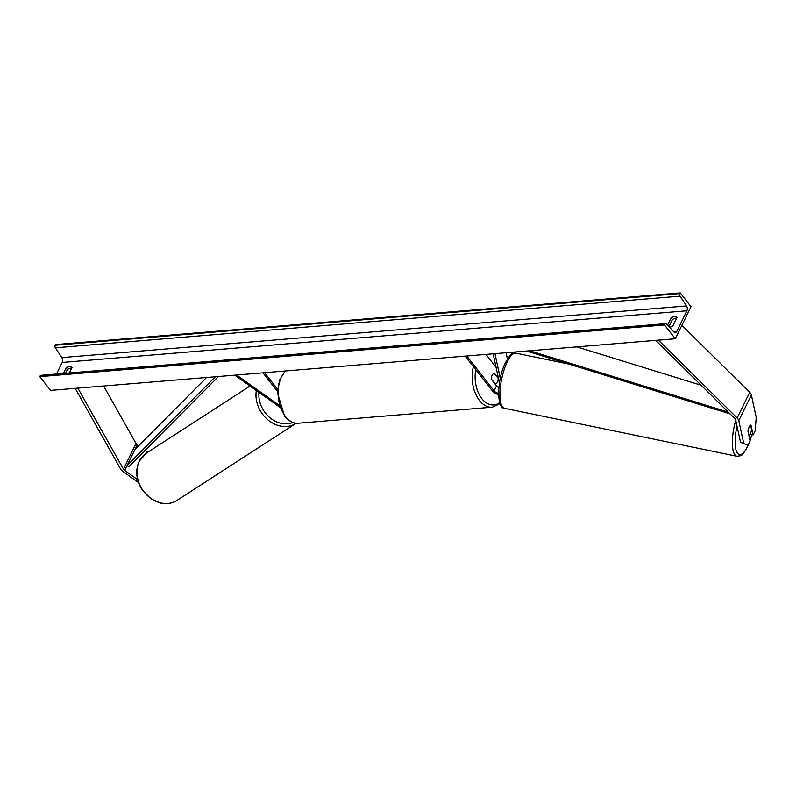 <?xml version="1.0" encoding="UTF-8"?>
<svg xmlns="http://www.w3.org/2000/svg" width="796" height="796" viewBox="0 0 796 796"><rect width="100%" height="100%" fill="white"/><g stroke="black" fill="none" stroke-linecap="round" stroke-linejoin="round"><path stroke-width="1.19" d="M137.589 479.61L124.693 470.426A3.383 1.821 26.1 0 1 123.718 469.521A3.383 1.821 26.1 0 1 123.46 469.133L77.849 388.14M147.748 452.237L145.091 450.347M138.673 445.78L137.26 444.775A3.383 1.821 26.1 0 1 136.285 443.86A3.383 1.821 26.1 0 1 136.026 443.471L103.659 386M138.474 482.535L123.032 471.55A6.776 3.642 26.1 0 1 121.082 469.73A6.776 3.642 26.1 0 1 120.564 468.963L75.182 388.358M748.051 445.302L740.519 442.297L748.051 445.302L750.121 441.074L747.961 431.134A5.293 1.741 -76.7 0 1 749.215 426.945A5.293 1.741 -76.7 0 1 750.946 425.034L753.106 434.984L755.175 430.755L756.2 417.373L751.354 394.995A6.776 3.642 -153.9 0 0 750.389 393.095A6.776 3.642 -153.9 0 0 749.713 392.338L681.883 325.305M740.519 442.297L735.673 419.92A3.383 1.821 -153.9 0 0 735.196 418.965A3.383 1.821 -153.9 0 0 734.857 418.587L655.695 340.37M750.071 434.268L753.106 434.984M743.633 443.024L738.788 420.646A6.776 3.642 -153.9 0 0 737.822 418.746A6.776 3.642 -153.9 0 0 737.146 417.99L658.372 340.151M676.003 319.495L674.839 318.35M500.296 378.379L494.943 353.653M507.42 358.976L506.077 352.737M498.077 380.16A6.348 3.413 -153.9 0 0 499.042 381.115M499.46 383.025L493.132 353.802M498.883 387.682A4.239 2.279 26.1 0 1 496.545 385.891L491.56 379.523A5.293 3.313 -94.7 0 1 494.366 373.433A5.293 3.313 -94.7 0 1 494.545 373.433L498.465 378.428M466.784 355.981L494.107 390.856A4.239 2.279 -153.9 0 0 498.614 393.314M465.143 356.12L492.465 390.995A6.348 3.413 -153.9 0 0 498.624 394.577M485.958 354.399L496.047 367.264M494.545 373.433L494.356 373.443A5.293 3.313 85.3 0 0 491.52 379.214L495.261 383.99A5.293 3.313 85.3 0 0 498.087 378.209L494.346 373.443M279.714 407.144L234.77 375.165M279.107 405.273L236.581 375.015M262.929 372.836L277.396 391.304M264.57 372.697L277.535 389.244M283.754 371.115L284.361 371.891M680.232 292.918L691.008 306.679L675.297 338.748L50.576 390.388L39.8 376.637L40.128 375.961A1.9 1.194 -94.7 0 1 40.944 375.304L665.665 323.654A1.9 1.194 -94.7 0 1 666.431 324.002L673.834 331.912A3.602 2.259 85.3 0 0 675.297 332.569A3.602 2.259 85.3 0 0 676.829 331.325L686.888 310.798A3.602 2.259 85.3 0 0 686.55 305.962L680.073 296.162A1.9 1.194 -94.7 0 1 679.893 293.595L680.232 292.918L55.511 344.569L55.183 345.245A1.9 1.194 -94.7 0 0 55.362 347.802L61.829 357.603A3.602 2.259 85.3 0 1 62.168 362.449L56.496 374.02M65.6 373.264L67.381 369.623A5.293 2.985 141.9 0 1 70.944 368.15A5.293 2.985 141.9 0 1 71.68 368.15M676.67 318.141A5.293 2.985 -38.1 0 0 675.933 318.131A5.293 2.985 -38.1 0 0 672.371 319.604L668.919 326.659M669.476 327.265A5.293 2.985 -38.1 0 0 672.909 325.803L676.998 317.465A5.293 2.985 -38.1 0 0 676.839 317.226A5.293 2.985 -38.1 0 0 674.64 316.48A5.293 2.985 -38.1 0 0 671.078 317.952L667.536 325.186M63.401 373.443L66.088 367.971A5.293 2.985 141.9 0 1 69.65 366.498A5.293 2.985 141.9 0 1 71.849 367.245A5.293 2.985 141.9 0 1 72.008 367.483L69.322 372.956M675.297 338.748L664.521 324.987L39.8 376.637M664.521 324.987L664.849 324.32A1.9 1.194 -94.7 0 1 665.665 323.654M66.088 367.971L67.381 369.623M671.078 317.952L672.371 319.604M748.877 435.322L748.976 435.352A5.293 1.652 101.7 0 0 750.499 433.432A5.293 1.652 101.7 0 0 751.583 429.532L750.628 425.134M748.976 435.352L748.011 430.855M206.532 377.503L134.902 449.581L127.042 465.62L215.328 376.777M127.042 465.62L128.823 466.715L218.462 376.518M701.117 385.244L576.881 346.887M728.29 412.099L529.728 350.777M730.091 413.88L526.594 351.036M137.26 444.775L124.693 470.426M136.026 443.471L123.46 469.133M751.354 394.995L738.788 420.646M749.713 392.338L737.146 417.99M496.545 385.891L494.107 390.856M285.684 370.956A28.159 17.651 85.3 0 0 285.436 416.487A28.159 17.651 85.3 0 0 298.202 423.223C294.042 423.97 289.495 421.631 284.55 416.189L277.366 392.547L279.505 380.18L285.257 370.996M298.202 423.223L492.197 407.184A28.159 17.651 -94.7 0 1 479.421 400.448A28.159 17.651 -94.7 0 1 473.401 366.657M475.779 369.692A26.039 16.318 85.3 0 0 481.859 398.706A26.039 16.318 85.3 0 0 499.669 402.487M177.001 500.385C172.085 503.46 166.583 504.346 160.503 503.042L151.101 498.933L142.345 490.167C136.086 480.286 135.051 470.615 139.25 461.163L146.404 453.103A28.159 23.184 57.1 0 0 139.469 460.924A28.159 23.184 57.1 0 0 146.136 494.286A28.159 23.184 57.1 0 0 177.001 500.385L296.022 423.363A28.159 23.184 -122.9 0 1 268.003 419.93A28.159 23.184 -122.9 0 1 256.342 390.518M258.949 392.368A26.039 21.442 57.1 0 0 269.167 417.064A26.039 21.442 57.1 0 0 292.838 422.497M676.829 331.325L673.535 331.594M686.888 310.798L62.168 362.449M664.849 324.32L40.128 375.961M679.893 293.595L55.183 345.245M680.073 296.162L55.362 347.802M686.55 305.962L61.829 357.603M748.359 444.665A26.039 8.129 -78.3 0 1 748.14 445.163A26.039 8.129 -78.3 0 1 737.086 452.665A26.039 8.129 -78.3 0 1 737.006 426.079M735.743 420.238A28.159 8.786 101.7 0 0 737.006 456.287L740.539 455.71C741.713 456.098 744.23 452.735 748.101 445.621L749.255 442.825M737.006 456.287L504.574 408.318A28.159 8.786 -78.3 0 1 500.007 391.861A28.159 8.786 -78.3 0 1 506.515 363.394A28.159 8.786 -78.3 0 1 515.957 353.165L568.802 364.07M751.722 434.656A26.039 8.129 -78.3 0 1 749.981 440.467M492.197 407.184L500.067 403.681M146.404 453.103L250.044 386.03M504.574 408.318C496.505 408.716 496.943 380.597 504.863 363.842C511.848 350.877 512.475 353.981 515.957 353.165M750.031 440.695L751.832 434.686"/></g></svg>
